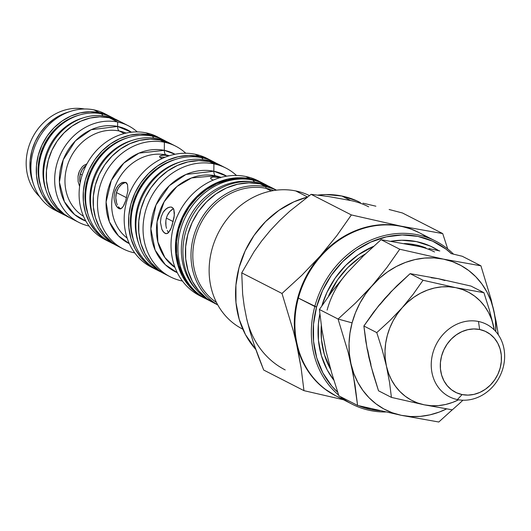<?xml version="1.0" encoding="UTF-8"?>
<svg xmlns="http://www.w3.org/2000/svg" width="531" height="531" viewBox="0 0 531 531"><rect width="100%" height="100%" fill="white"/><g stroke="black" fill="none" stroke-linecap="round" stroke-linejoin="round"><path stroke-width="0.8" d="M168.287 232.279L167.305 230.5L168.287 232.279M166.508 228.363L165.964 225.96L166.508 228.363M165.738 223.378L165.964 225.96L165.864 220.717L165.738 223.378M166.369 218.102L165.864 220.717L166.369 218.102L173.212 221.6L166.369 218.102L167.245 215.613L166.369 218.102M119.462 208.079L120.617 208.942L118.353 206.725L119.462 208.079M117.371 204.946L116.574 202.809L117.371 204.946M116.03 200.406L116.574 202.809L115.804 197.824L116.03 200.406M115.931 195.162L115.804 197.824L116.435 192.547L115.931 195.162M126.557 197.724L116.435 192.547L126.557 197.724M79.902 181.914L79.67 179.339L79.902 181.914M79.803 176.67L79.67 179.339L80.307 174.055L79.803 176.67M82.166 175.004L80.307 174.055L82.166 175.004M125.004 182.252L126.816 183.361L127.526 184.629L127.918 190.556L125.694 200.698L124.015 205.039L122.097 207.926L119.933 208.889L118.778 208.564L116.528 206.353L115.559 204.581L114.245 200.041L114.032 197.466L114.676 192.189L116.727 187.47L118.154 185.558L121.393 182.949L123.019 182.319L125.801 182.531L127.526 184.629L127.918 190.556L125.694 200.698L123.086 206.692L121.048 208.663L119.568 208.842M119.933 208.889L117.63 207.707L115.559 204.581L114.245 200.041L114.032 197.466L114.676 192.189L115.546 189.706L118.154 185.558M171.281 207.057L173.093 208.165L173.823 209.433L174.294 215.387L172.11 225.529L170.391 229.863L168.413 232.737L166.21 233.693L165.055 233.368L162.825 231.171L161.882 229.399L160.428 222.297L161.099 217.026L163.123 212.307L164.53 210.389L167.716 207.76L170.79 206.984L172.077 207.336L173.823 209.433L174.4 213.104L173.976 217.849L171.281 227.845L168.413 232.737L167.345 233.474L165.845 233.647M166.21 233.693L163.906 232.518L161.882 229.399L160.428 222.297L161.099 217.026L163.123 212.307L166.09 208.856L169.316 207.13M159.585 156.818L159.738 156.207L159.957 157.461L162.26 158.636L159.957 157.461L159.738 156.207L163.103 155.132L167.225 155.537L165.984 154.906A6.784 3.206 101.5 0 1 164.318 150.346L175.051 154.255A50.213 43.881 -62.9 0 0 164.318 150.346L164.384 142.235A57.68 50.399 117.1 0 0 99.655 187.377A57.68 50.399 117.1 0 0 134.535 252.869L134.535 252.869A57.68 50.399 -62.9 0 1 123.185 248.9A57.68 50.399 -62.9 0 1 101.786 180.865A57.68 50.399 -62.9 0 1 164.384 142.235L160.05 140.011A57.68 50.399 117.1 0 0 97.445 178.648A57.68 50.399 117.1 0 0 118.844 246.683L123.185 248.9M210.608 178.33L210.754 177.746L210.986 178.954L213.289 180.135L210.986 178.954L210.754 177.746L214.099 176.757L218.214 177.188L215.506 175.801A6.784 3.206 101.5 0 1 213.84 171.247L226.697 176.179A54.288 47.438 -62.9 0 0 213.84 171.247L213.9 163.867A61.072 53.365 117.1 0 0 145.361 211.67A61.072 53.365 117.1 0 0 182.292 281.012L182.292 281.012A61.072 53.365 -62.9 0 1 170.272 276.81A61.072 53.365 -62.9 0 1 147.618 204.774A61.072 53.365 -62.9 0 1 213.9 163.867L209.393 161.563A61.072 53.365 117.1 0 0 143.111 202.47A61.072 53.365 117.1 0 0 165.765 274.5L170.272 276.81M165.918 274.58L158.809 270.126L151.149 262.852L145.122 253.937L140.961 243.722L138.817 232.598L138.783 220.996L140.854 209.367L144.95 198.143L150.917 187.768L158.523 178.635L167.477 171.101L177.434 165.446L188.007 161.902L198.8 160.588L209.393 161.563L213.9 163.867L213.84 171.247L186.029 174.433L169.369 185.684L155.981 205.039L150.857 228.728L155.125 250.074L165.36 264.763L177.301 272.695A54.288 47.438 -62.9 0 1 154.428 208.929A54.288 47.438 -62.9 0 1 213.84 171.247A6.784 3.206 -78.5 0 0 215.506 175.801A50.896 44.471 117.1 0 1 221.108 177.381L215.506 175.801A50.896 44.471 117.1 0 0 161.318 207.342A50.896 44.471 117.1 0 0 175.004 267.465L164.955 257.628L157.86 241.97L157.07 221.892L164.139 201.787L176.989 186.481L191.578 177.925L215.506 175.801L220.611 177.785M126.066 133.095A46.821 40.914 117.1 0 0 119.283 131.004L124.241 133.54L119.283 131.004A6.784 3.206 101.5 0 1 117.616 126.444L131.409 132.206A50.213 43.881 -62.9 0 0 117.616 126.444L117.65 122.024A54.288 47.438 117.1 0 0 56.797 164.245A54.288 47.438 117.1 0 0 89.082 226.053A54.288 47.438 -62.9 0 1 78.873 222.409A54.288 47.438 -62.9 0 1 58.735 158.384A54.288 47.438 -62.9 0 1 117.65 122.024L109.24 117.716A54.288 47.438 117.1 0 0 50.319 154.076A54.288 47.438 117.1 0 0 70.457 218.108L78.873 222.409M333.833 380.156A84.821 74.121 -62.9 0 1 319.854 313.954L318.381 324.149L318.434 340.265L321.408 355.71L327.189 369.895L333.833 380.156M321.899 305.723A84.821 74.121 -62.9 0 1 373.539 246.357L358.233 254.847L345.794 265.314L335.234 277.998L326.95 292.408L321.899 305.723M390.922 241.24A84.821 74.121 -62.9 0 1 416.45 241.598A84.821 74.121 -62.9 0 1 433.143 247.439A84.821 74.121 -62.9 0 1 438.878 250.758L430.322 246.085L416.45 241.598L401.741 240.244L390.916 241.24M285.213 369.928A91.611 80.048 -62.9 0 1 246.583 318.315L244.18 305.969L242.654 294.234L241.738 272.861L254.097 251.628L261.63 241.008L270.292 230.454L279.704 220.524L289.813 211.165L311.113 194.333L328.855 196.596L350.652 200.519L341.838 196.012A91.611 80.048 117.1 0 0 317.943 195.096M307.33 197.107A91.611 80.048 117.1 0 0 240.915 261.491A91.611 80.048 117.1 0 0 255.756 349.425L245.435 334.57L239.189 319.244L235.976 302.564L235.923 285.16L239.03 267.71L245.169 250.884L254.123 235.319L265.527 221.626L278.961 210.316L293.895 201.84L307.33 197.107M307.522 196.968L295.74 190.934A74.645 65.227 117.1 0 0 214.723 240.935A74.645 65.227 117.1 0 0 242.415 328.974L242.813 329.174A74.645 65.227 -62.9 0 1 214.63 241.167A74.645 65.227 -62.9 0 1 295.74 190.934A74.645 65.227 -62.9 0 1 309.414 195.567A74.645 65.227 117.1 0 0 295.74 190.934L307.522 196.968M214.312 303.155L206.811 298.455L198.727 290.782L192.368 281.37L187.974 270.584L185.711 258.843L185.671 246.596L187.855 234.317L192.182 222.476L198.481 211.524L206.506 201.886L215.958 193.934L226.471 187.967L237.636 184.217L249.026 182.83L260.203 183.865L265.785 186.72L266.024 188.319L271.248 190.994L266.024 188.319A63.109 55.144 117.1 0 0 198.66 227.839A63.109 55.144 117.1 0 0 216.449 302.411A63.109 55.144 -62.9 0 1 198.66 227.839A63.109 55.144 -62.9 0 1 266.024 188.319L265.785 186.72A64.463 56.332 117.1 0 0 196.297 228.688A64.463 56.332 117.1 0 0 217.737 304.847A64.463 56.332 -62.9 0 1 196.297 228.688A64.463 56.332 -62.9 0 1 265.785 186.72L260.203 183.865A64.463 56.332 117.1 0 0 190.237 227.042A64.463 56.332 117.1 0 0 214.159 303.075L217.783 304.933M201.986 296.783A64.463 56.332 -62.9 0 1 175.349 220.996A64.463 56.332 -62.9 0 1 245.813 176.498L250.22 178.755L245.813 176.498A64.463 56.332 117.1 0 0 175.847 219.675A64.463 56.332 117.1 0 0 199.762 295.714L204.169 297.964A64.463 56.332 -62.9 0 1 180.255 221.931A64.463 56.332 -62.9 0 1 250.22 178.755A64.463 56.332 -62.9 0 1 262.905 183.188A64.463 56.332 -62.9 0 1 264.146 183.845L260.761 182.16L250.22 178.755L239.036 177.719L227.646 179.106L216.482 182.856L205.968 188.824L196.523 196.775L188.492 206.413L182.193 217.365L177.872 229.206L175.688 241.486L175.721 253.732L177.985 265.473L182.379 276.259L188.737 285.671L196.822 293.351L205.431 298.588A64.463 56.332 -62.9 0 1 204.169 297.964M153.618 268.215A61.072 53.365 -62.9 0 1 128.263 196.43A61.072 53.365 -62.9 0 1 195.036 154.216L199.404 156.453L195.036 154.216A61.072 53.365 117.1 0 0 128.754 195.123A61.072 53.365 117.1 0 0 151.415 267.153L155.782 269.39A61.072 53.365 -62.9 0 1 133.122 197.359A61.072 53.365 -62.9 0 1 199.404 156.453A61.072 53.365 -62.9 0 1 211.424 160.661A61.072 53.365 -62.9 0 1 212.639 161.305L209.393 159.678L199.404 156.453L188.817 155.477L178.024 156.791L167.444 160.342L157.488 165.991L148.534 173.524L140.927 182.657L134.96 193.032L130.865 204.256L128.794 215.885L128.834 227.487L130.971 238.611L135.139 248.827L141.166 257.741L148.819 265.015L157.017 270A61.072 53.365 -62.9 0 1 155.782 269.39M169.283 155.736A46.821 40.914 117.1 0 0 165.984 154.906A46.821 40.914 117.1 0 0 116.594 182.91A46.821 40.914 117.1 0 0 127.141 238.087M118.984 246.749L112.273 242.548L105.045 235.678L99.35 227.255L95.421 217.61L93.396 207.103L93.363 196.145L95.314 185.16L99.184 174.566L104.819 164.763L112.001 156.141L120.457 149.025L129.863 143.689L139.852 140.33L150.047 139.095L160.05 140.011L164.384 142.235L164.318 150.346L139.016 153.12L123.796 163.117L111.318 180.46L106.094 202.006L109.413 221.832L118.433 235.83L129.312 243.636A50.213 43.881 -62.9 0 1 109.625 184.496A50.213 43.881 -62.9 0 1 164.318 150.346A6.784 3.206 -78.5 0 0 165.984 154.906L168.772 155.902L165.028 155.198L161.543 155.304M106.857 240.477A57.68 50.399 -62.9 0 1 82.962 172.681A57.68 50.399 -62.9 0 1 146.018 132.836L150.061 134.901L146.018 132.836A57.68 50.399 117.1 0 0 83.42 171.467A57.68 50.399 117.1 0 0 104.819 239.501L108.862 241.572A57.68 50.399 -62.9 0 1 87.462 173.537A57.68 50.399 -62.9 0 1 150.061 134.901A57.68 50.399 -62.9 0 1 161.411 138.876A57.68 50.399 -62.9 0 1 162.625 139.52M162.639 139.527L159.492 137.954L150.061 134.901L140.058 133.985L129.869 135.219L119.873 138.578L110.475 143.914L102.018 151.03L94.83 159.652L89.201 169.455L85.332 180.049L83.374 191.034L83.407 201.992L85.431 212.5L89.361 222.144L95.056 230.567L102.284 237.437L110.096 242.176A57.68 50.399 -62.9 0 1 108.862 241.572M82.026 167.073L79.418 171.214L78.044 176.319L78.117 181.556L79.604 186.461L78.117 181.556L78.044 176.319L78.548 173.703L79.418 171.214L82.026 167.073L83.619 165.546L86.951 163.814M70.59 218.175L64.271 214.219L57.467 207.747L52.111 199.822L48.407 190.742L46.502 180.859L46.469 170.544L48.314 160.203L51.952 150.233L57.255 141.007L64.019 132.896L71.977 126.192L80.825 121.168L90.23 118.015L99.821 116.847L109.24 117.716L117.65 122.024L117.616 126.444L91.146 129.73L75.422 140.861L63.249 159.738L59.406 182.233L64.437 201.747L74.612 214.59L85.903 221.135A50.213 43.881 -62.9 0 1 62.24 162.519A50.213 43.881 -62.9 0 1 117.616 126.444A6.784 3.206 -78.5 0 0 119.283 131.004A46.821 40.914 117.1 0 0 69.037 160.946A46.821 40.914 117.1 0 0 83.5 216.283M57.833 211.524A54.288 47.438 -62.9 0 1 33.513 184.343A54.288 47.438 -62.9 0 1 70.922 111.231A54.288 47.438 -62.9 0 1 93.887 109.857L99.251 112.605L93.887 109.857A54.288 47.438 117.1 0 0 34.966 146.217A54.288 47.438 117.1 0 0 55.105 210.249L60.474 212.997A54.288 47.438 -62.9 0 1 40.329 148.965A54.288 47.438 -62.9 0 1 99.251 112.605A54.288 47.438 -62.9 0 1 109.93 116.342A54.288 47.438 -62.9 0 1 111.145 116.986L108.125 115.473L99.251 112.605L89.839 111.736L80.241 112.904L70.842 116.057L61.988 121.081L54.029 127.785L47.272 135.896L41.969 145.122L38.325 155.092L36.486 165.433L36.52 175.748L38.418 185.631L42.122 194.711L47.478 202.636L54.281 209.108L62.28 213.867M61.709 213.601A54.288 47.438 -62.9 0 1 60.474 212.997M70.922 111.231L67.444 112.34A50.896 44.471 117.1 0 0 32.371 180.879L33.513 184.343M389.123 209.506L402.458 212.984L389.123 209.506M363.031 203.187L375.882 206.201L363.031 203.187M249.922 331.317L246.583 318.315L249.922 331.317L253.984 344.307L249.922 331.317M258.617 357.21L253.984 344.307L263.701 370.047L258.617 357.21M418.913 232.538L410.709 228.934L400.586 226.073L351.369 214.936L336.793 235.691L320.226 256.008A91.611 80.048 -62.9 0 1 400.586 226.073L442.715 233.587L447.713 248.933L442.715 233.587L400.586 226.073A91.611 80.048 -62.9 0 1 418.906 232.532M335.439 395.635A91.611 80.048 -62.9 0 1 296.517 343.869L293.484 331.404L296.517 343.869A91.611 80.048 -62.9 0 1 320.226 256.008L301.727 275.383L281.994 293.464L293.484 331.404L281.994 293.464L301.727 275.383L320.226 256.008L312.865 265.381L306.606 275.589L301.542 286.448L297.772 297.778L295.355 309.381L294.333 321.063L294.725 332.625L301.117 367.956L303.958 390.65L343.524 399.77L303.958 390.65L263.701 370.047L303.958 390.65L301.117 367.956L296.517 343.869L299.69 354.602L304.183 364.631L309.918 373.797L316.795 381.942L324.706 388.918L335.446 395.635M31.946 179.511L30.161 170.245L30.128 160.574L31.853 150.884L35.272 141.531L40.243 132.889L46.582 125.276L54.043 118.997L62.339 114.284L67.656 112.273L62.339 114.284L54.043 118.997L46.582 125.276L40.243 132.889L35.272 141.531L31.853 150.884L30.128 160.574L30.161 170.245L31.946 179.511M109.93 116.342L104.567 113.594A54.288 47.438 117.1 0 0 93.887 109.857A54.288 47.438 -62.9 0 1 107.202 115.068M128.336 125.761A54.288 47.438 -62.9 0 1 137.257 131.907A54.288 47.438 117.1 0 0 117.65 122.024A54.288 47.438 -62.9 0 1 128.336 125.761L119.92 121.453A54.288 47.438 117.1 0 0 109.24 117.716L120.066 121.526M161.411 138.876L157.368 136.806A57.68 50.399 117.1 0 0 146.018 132.836A57.68 50.399 -62.9 0 1 159.366 137.894M175.734 146.204A57.68 50.399 -62.9 0 1 185.757 153.233A57.68 50.399 117.1 0 0 164.384 142.235A57.68 50.399 -62.9 0 1 175.734 146.204L171.4 143.987A57.68 50.399 117.1 0 0 160.05 140.011L171.553 144.067M211.424 160.661L207.057 158.424A61.072 53.365 117.1 0 0 195.036 154.216A61.072 53.365 -62.9 0 1 209.207 159.599M225.921 168.075A61.072 53.365 -62.9 0 1 236.474 175.469A61.072 53.365 117.1 0 0 213.9 163.867A61.072 53.365 -62.9 0 1 225.921 168.075L221.414 165.772A61.072 53.365 117.1 0 0 209.393 161.563L221.573 165.851M262.905 183.188L258.497 180.938A64.463 56.332 117.1 0 0 245.813 176.498A64.463 56.332 -62.9 0 1 260.675 182.12M276.518 190.158L272.894 188.299A64.463 56.332 117.1 0 0 260.203 183.865L273.067 188.392M265.785 186.72A64.463 56.332 -62.9 0 1 276.425 190.171A64.463 56.332 117.1 0 0 265.785 186.72M266.024 188.319A63.109 55.144 -62.9 0 1 273.691 190.549A63.109 55.144 117.1 0 0 266.024 188.319M317.936 195.089L325.948 194.545L341.838 196.012L356.819 200.851L360.111 202.444M360.416 202.603L359.865 202.318A91.611 80.048 117.1 0 0 341.838 196.012L350.652 200.519A91.611 80.048 -62.9 0 1 368.68 206.831M350.652 200.519L328.855 196.596L311.113 194.333L351.369 214.936L400.586 226.073L390.059 224.719L379.307 224.885L368.507 226.578L357.854 229.764L347.533 234.39L337.703 240.384L328.55 247.632L320.226 256.008L336.793 235.691L351.369 214.936L311.113 194.333L289.813 211.165L279.704 220.524L270.292 230.454L261.63 241.008L254.097 251.628L241.738 272.861L281.994 293.464L241.738 272.861L242.654 294.234L244.18 305.969L246.583 318.315M119.283 131.004A46.821 40.914 117.1 0 0 69.335 160.249A46.821 40.914 117.1 0 0 82.385 215.573M165.984 154.906A46.821 40.914 117.1 0 0 122.097 173.683A46.821 40.914 117.1 0 0 115.419 223.06M442.715 233.587L402.458 212.984L442.715 233.587M212.546 176.903L220.139 177.653M210.754 177.746L211.418 177.248M159.738 156.207L160.408 155.676M161.006 157.282L162.572 157.096L161.006 157.282M164.497 157.156L162.572 157.096L164.497 157.156M168.433 213.382L167.245 215.613L169.874 211.471L168.433 213.382M171.48 209.951L169.874 211.471L173.146 208.869L171.48 209.951M173.478 208.71L173.146 208.869L173.478 208.71M119.747 184.038L123.019 182.319M117.311 190.058L116.435 192.547L118.499 187.828L117.311 190.058M119.94 185.923L118.499 187.828L121.546 184.403L119.94 185.923M123.205 183.314L121.546 184.403L124.845 182.691L123.205 183.314M126.351 182.558L124.845 182.691L126.351 182.558M83.619 165.546L86.892 163.833M81.183 171.573L80.307 174.055L82.371 169.343L81.183 171.573M83.812 167.431L82.371 169.343L85.418 165.911L83.812 167.431M86.128 165.393L85.418 165.911L86.128 165.393M418.514 246.357L381.066 239.68L363.529 255.75L347.082 272.967A81.429 71.154 117.1 0 0 327.123 310.091A81.429 71.154 -62.9 0 1 347.082 272.967L332.353 291.034L319.396 309.48L321.919 329.651L326.007 351.064L331.789 373.32L338.917 395.874L331.789 373.32L326.007 351.064L321.919 329.651L319.396 309.48L338.068 319.038L355.604 302.962L372.052 285.744L365.507 294.074L359.945 303.148L355.445 312.799L352.093 322.868L349.942 333.189L349.033 343.57L349.378 353.852L350.978 363.841L353.792 373.379L357.788 382.3L362.885 390.444L368.999 397.686L376.028 403.885L383.853 408.95L392.336 412.786L401.336 415.328A81.429 71.154 -62.9 0 1 350.978 363.841L355.066 385.254L357.589 405.425L338.917 395.874L357.589 405.425L401.336 415.328L410.695 416.536L420.253 416.384L429.851 414.877L439.316 412.049L446.544 408.923A81.429 71.154 -62.9 0 1 401.336 415.328L438.785 422.012L452.259 409.826L438.785 422.012L401.336 415.328L357.589 405.425L353.241 374.72L348.276 352.757L350.978 363.841A81.429 71.154 -62.9 0 1 352.093 322.868L338.068 319.038L348.276 352.757L338.068 319.038L319.396 309.48L332.353 291.034L347.082 272.967L363.529 255.75L381.066 239.68L418.514 246.357A81.429 71.154 -62.9 0 1 434.537 251.966M425.908 247.904A81.429 71.154 117.1 0 0 404.171 243.563L415.574 244.857L425.908 247.904M365.447 253.891A81.429 71.154 117.1 0 0 328.43 296.351L337.603 279.797L347.745 267.624L359.679 257.575L365.454 253.891M450.938 253.546L462.255 256.261L450.938 253.546M428.988 248.561L439.814 250.971L428.988 248.561M330.7 369.51L324.328 354.396L321.474 339.568L321.308 325.569A81.429 71.154 117.1 0 0 330.7 369.51M381.066 239.68L399.737 249.231L443.478 259.135L480.927 265.819L462.255 256.261L480.927 265.819L491.135 299.517L496.1 321.481L498.357 334.855L496.1 321.481L491.135 299.517L480.927 265.819L443.478 259.135A81.429 71.154 -62.9 0 1 493.837 310.622A81.429 71.154 -62.9 0 1 495.762 331.51L495.436 320.611L493.837 310.622L491.022 301.084L487.027 292.163L481.929 284.019L475.816 276.777L468.787 270.578L460.961 265.513L452.478 261.677L443.478 259.135L399.737 249.231L381.066 239.68M372.052 285.744L386.774 267.684L399.737 249.231L386.774 267.684L372.052 285.744A81.429 71.154 -62.9 0 1 443.478 259.135L434.119 257.927L424.561 258.079L414.97 259.586L405.498 262.414L396.318 266.529L387.59 271.852L379.453 278.297L355.604 302.962L338.068 319.038L352.093 322.868A81.429 71.154 -62.9 0 1 372.052 285.744M457.403 399.577L462.096 394.573A33.931 29.65 -62.9 0 1 441.573 356.049A33.931 29.65 -62.9 0 1 479.652 329.492L478.471 321.481A40.714 35.577 117.1 0 0 432.778 353.347A40.714 35.577 117.1 0 0 457.403 399.577A40.714 35.577 -62.9 0 1 449.385 396.776A40.714 35.577 -62.9 0 1 434.285 348.754A40.714 35.577 -62.9 0 1 478.471 321.481A40.714 35.577 -62.9 0 1 486.482 324.288A40.714 35.577 -62.9 0 1 501.589 372.311A40.714 35.577 -62.9 0 1 457.403 399.577A40.714 35.577 117.1 0 0 503.096 367.711A40.714 35.577 117.1 0 0 478.471 321.481L479.652 329.492L473.771 328.948L467.771 329.678L461.897 331.656L456.368 334.795L451.39 338.977L447.168 344.055L443.85 349.816L441.573 356.049L440.425 362.514L440.445 368.959L441.633 375.138L443.949 380.813L447.294 385.765L451.549 389.807L456.547 392.781L462.096 394.573L467.977 395.117L473.971 394.387L479.851 392.416L485.38 389.276L490.359 385.088L494.58 380.017L497.899 374.249L500.169 368.016L501.324 361.551L501.304 355.113L500.109 348.933L497.799 343.258L494.454 338.3L490.199 334.258L485.201 331.284L479.652 329.492A33.931 29.65 -62.9 0 1 500.169 368.016A33.931 29.65 -62.9 0 1 462.096 394.573L457.403 399.577M344.234 399.445A91.611 80.048 -62.9 0 1 298.362 298.077L316.569 307.031A90.25 78.86 -62.9 0 1 451.33 253.639L445.907 249.072L432.612 241.16L417.857 236.395L402.206 234.954L386.256 236.892L370.625 242.136L355.909 250.493L342.681 261.63L331.437 275.124L322.622 290.45L316.569 307.031L313.509 324.229L313.562 341.367L316.728 357.808L322.881 372.901L331.789 386.077L337.723 392.309A90.25 78.86 -62.9 0 1 316.569 307.031L314.81 306.493A91.611 80.048 117.1 0 0 338.692 395.19A91.611 80.048 -62.9 0 1 314.81 306.493L298.362 298.077A91.611 80.048 117.1 0 0 335.731 395.781L352.186 404.204A91.611 80.048 -62.9 0 1 340.517 396.69A91.611 80.048 117.1 0 0 385.652 411.983A91.611 80.048 -62.9 0 1 352.186 404.204M380.229 410.762A90.25 78.86 -62.9 0 1 358.471 405.638L371.149 409.507L380.236 410.762M352.026 402.578L354.741 403.965A90.25 78.86 -62.9 0 1 352.06 402.598M435.646 241.101A91.611 80.048 -62.9 0 1 453.52 254.157A91.611 80.048 117.1 0 0 314.81 306.493A91.611 80.048 -62.9 0 1 435.646 241.101L419.198 232.684A91.611 80.048 117.1 0 0 298.362 298.077A91.611 80.048 -62.9 0 1 427.143 237.437M84.515 108.988A50.896 44.471 117.1 0 0 32.464 137.682A50.896 44.471 117.1 0 0 39.639 196.682A50.896 44.471 -62.9 0 1 32.464 137.682A50.896 44.471 -62.9 0 1 84.515 108.988M32.962 182.571A50.896 44.471 -62.9 0 1 69.163 111.829M431.192 277.753L438.214 278.656L471.024 286.083L438.214 278.656L410.124 273.651L423.028 280.249L410.124 273.651L396.956 285.718L384.636 298.614L373.578 312.182L363.874 326.001L376.778 332.605L389.927 320.551L402.259 307.635L413.31 294.088L423.028 280.249L455.837 287.676L483.92 292.687L489.263 309.58L494.315 329.977A61.072 53.365 -62.9 0 0 493.604 326.293L489.263 309.58L483.92 292.687L471.024 286.083L483.92 292.687L455.837 287.676L462.587 289.587L468.946 292.462L474.814 296.258L480.084 300.911L484.677 306.341L488.5 312.447L491.494 319.138L493.604 326.293A61.072 53.365 -62.9 0 0 455.837 287.676L423.028 280.249L413.31 294.088L402.259 307.635L407.815 302.046L413.914 297.214L420.466 293.225L427.349 290.138L434.451 288.014L441.646 286.886L448.814 286.773L455.837 287.676A61.072 53.365 -62.9 0 0 402.259 307.635L389.927 320.551L376.778 332.605L363.874 326.001L365.773 341.148L368.833 357.19L373.174 373.904L378.517 390.796L391.42 397.394L389.522 382.267L386.455 366.211L382.121 349.517L376.778 332.605L382.121 349.517L386.455 366.211L385.26 358.717L385.002 351.004L385.685 343.218L387.291 335.479L389.807 327.926L393.179 320.684L397.354 313.887L402.259 307.635A61.072 53.365 -62.9 0 0 386.455 366.211L389.522 382.267L391.42 397.394L424.229 404.821L452.312 409.832L458.99 403.885L452.312 409.832L424.229 404.821L417.479 402.916L411.113 400.042L405.246 396.245L399.976 391.593L395.389 386.163L391.566 380.05L388.573 373.359L386.455 366.211A61.072 53.365 -62.9 0 0 424.229 404.821L431.245 405.73L438.414 405.618L445.615 404.489L452.711 402.359L458.585 399.797A61.072 53.365 -62.9 0 1 424.229 404.821L391.42 397.394L378.517 390.796L370.864 365.514L367.638 349.697M462.926 400.221L458.99 403.885L462.926 400.221M370.95 364.346L367.14 349.046L363.874 326.001L378.915 305.358L390.192 293.032M379.731 304.867L390.677 292.05L410.124 273.651L438.214 278.656L444.958 280.567M209.201 300.446A64.463 56.332 -62.9 0 1 192.282 288.141A64.463 56.332 -62.9 0 1 185.89 216.197A64.463 56.332 -62.9 0 1 247.984 179.292A64.463 56.332 -62.9 0 1 252.716 180.029A64.463 56.332 117.1 0 0 182.186 224.706A64.463 56.332 117.1 0 0 209.201 300.446M247.984 179.292L245.295 179A63.448 55.443 117.1 0 0 184.184 215.32A63.448 55.443 117.1 0 0 190.476 286.136L192.282 288.141M254.741 182.067L252.716 180.029L254.741 182.067M196.377 289.674A63.448 55.443 -62.9 0 1 189.175 217.876A63.448 55.443 -62.9 0 1 251.628 181.721M212.911 302.418A64.463 56.332 -62.9 0 1 197.273 290.696A64.463 56.332 -62.9 0 1 190.881 218.752A64.463 56.332 -62.9 0 1 252.975 181.848A64.463 56.332 -62.9 0 1 257.708 182.584A64.463 56.332 117.1 0 0 187.463 226.505A64.463 56.332 117.1 0 0 212.911 302.418M252.975 181.848L250.293 181.556A63.448 55.443 117.1 0 0 189.175 217.876A63.448 55.443 117.1 0 0 195.468 288.691L197.273 290.696M258.69 183.58L257.708 182.584L258.69 183.58M271.633 187.682A64.463 56.332 117.1 0 0 257.708 182.584A64.463 56.332 -62.9 0 1 271.633 187.682M267.863 185.817A64.463 56.332 117.1 0 0 252.716 180.029A64.463 56.332 -62.9 0 1 267.863 185.817M245.561 179.033L238.95 178.715L227.739 180.075L216.748 183.766L206.406 189.64L197.107 197.466L189.202 206.951L183.003 217.73L178.748 229.385L176.597 241.472L176.637 253.526L178.861 265.082L183.188 275.695L189.448 284.955M160.714 271.826A61.072 53.365 -62.9 0 1 134.104 242.003A61.072 53.365 -62.9 0 1 176.531 159.094A61.072 53.365 -62.9 0 1 201.853 157.707A61.072 53.365 117.1 0 0 135.02 200.081A61.072 53.365 117.1 0 0 160.714 271.826M176.531 159.094L174.4 159.745A59.034 51.587 117.1 0 0 133.387 239.893L134.104 242.003M202.988 159.592L201.853 157.707L202.988 159.592M138.644 243.444A59.034 51.587 -62.9 0 1 180.354 161.942M164.451 273.804A61.072 53.365 -62.9 0 1 138.996 244.512A61.072 53.365 -62.9 0 1 181.429 161.597A61.072 53.365 -62.9 0 1 206.751 160.209A61.072 53.365 117.1 0 0 140.164 201.906A61.072 53.365 117.1 0 0 164.451 273.804M181.429 161.597L179.299 162.254A59.034 51.587 117.1 0 0 138.279 242.401L138.996 244.512M207.336 161.192L206.751 160.209L207.336 161.192M220.08 165.114A61.072 53.365 117.1 0 0 206.751 160.209A61.072 53.365 -62.9 0 1 220.08 165.114M216.283 163.236A61.072 53.365 117.1 0 0 201.853 157.707A61.072 53.365 -62.9 0 1 216.283 163.236M133.44 240.065L130.659 227.076L130.626 215.858L132.624 204.614L136.586 193.769L142.348 183.739L149.702 174.911L158.357 167.623L167.982 162.161L174.626 159.678M113.793 243.994A57.68 50.399 -62.9 0 1 88.524 215.772A57.68 50.399 -62.9 0 1 128.595 137.469A57.68 50.399 -62.9 0 1 152.51 136.155A57.68 50.399 117.1 0 0 89.361 176.259A57.68 50.399 117.1 0 0 113.793 243.994M128.595 137.469L126.464 138.12A55.642 48.62 117.1 0 0 87.807 213.661L88.524 215.772M153.651 138.06L152.51 136.155L153.651 138.06M93.064 217.206A55.642 48.62 -62.9 0 1 132.418 140.317M117.53 245.979A57.68 50.399 -62.9 0 1 93.416 218.281A57.68 50.399 -62.9 0 1 133.487 139.972A57.68 50.399 -62.9 0 1 157.408 138.664A57.68 50.399 117.1 0 0 94.505 178.084A57.68 50.399 117.1 0 0 117.53 245.979M133.487 139.972L131.356 140.629A55.642 48.62 117.1 0 0 92.699 216.17L93.416 218.281M157.992 139.646L157.408 138.664L157.992 139.646M170.066 143.33A57.68 50.399 117.1 0 0 157.408 138.664A57.68 50.399 -62.9 0 1 170.066 143.33M166.269 141.458A57.68 50.399 117.1 0 0 152.51 136.155A57.68 50.399 -62.9 0 1 166.269 141.458M87.861 213.827L85.232 201.581L85.199 191.007L87.091 180.407L90.821 170.185L96.257 160.734L103.187 152.417L111.344 145.547L120.418 140.396L126.677 138.053M106.592 116.362A54.288 47.438 117.1 0 0 47.372 153.512A54.288 47.438 117.1 0 0 69.143 217.405A54.288 47.438 -62.9 0 1 46.37 191.293A54.288 47.438 -62.9 0 1 84.084 117.597A54.288 47.438 -62.9 0 1 106.592 116.362A54.288 47.438 -62.9 0 1 118.586 120.802A54.288 47.438 117.1 0 0 106.592 116.362L107.182 117.344L106.592 116.362M84.084 117.597L81.953 118.247A52.25 45.659 117.1 0 0 45.653 189.189L46.37 191.293M40.774 156.346A54.288 47.438 117.1 0 0 65.406 215.42A54.288 47.438 -62.9 0 1 41.471 188.79A54.288 47.438 -62.9 0 1 40.774 156.346A54.288 47.438 -62.9 0 1 79.185 115.088A54.288 47.438 -62.9 0 1 101.7 113.86A54.288 47.438 117.1 0 0 40.774 156.346L40.084 155.45L40.774 156.346M102.841 115.765L101.7 113.86A54.288 47.438 -62.9 0 1 114.789 118.931A54.288 47.438 117.1 0 0 101.7 113.86L102.841 115.765M46.018 190.224A52.25 45.659 -62.9 0 1 83.009 117.935M79.185 115.088L77.055 115.745A52.25 45.659 117.1 0 0 40.084 155.45L43.588 145.852L48.693 136.978L55.197 129.166L62.857 122.721L71.38 117.882L77.26 115.685M40.807 186.832L38.345 175.33L38.312 165.406L40.084 155.45A52.25 45.659 117.1 0 0 40.754 186.68L41.471 188.79"/></g></svg>

